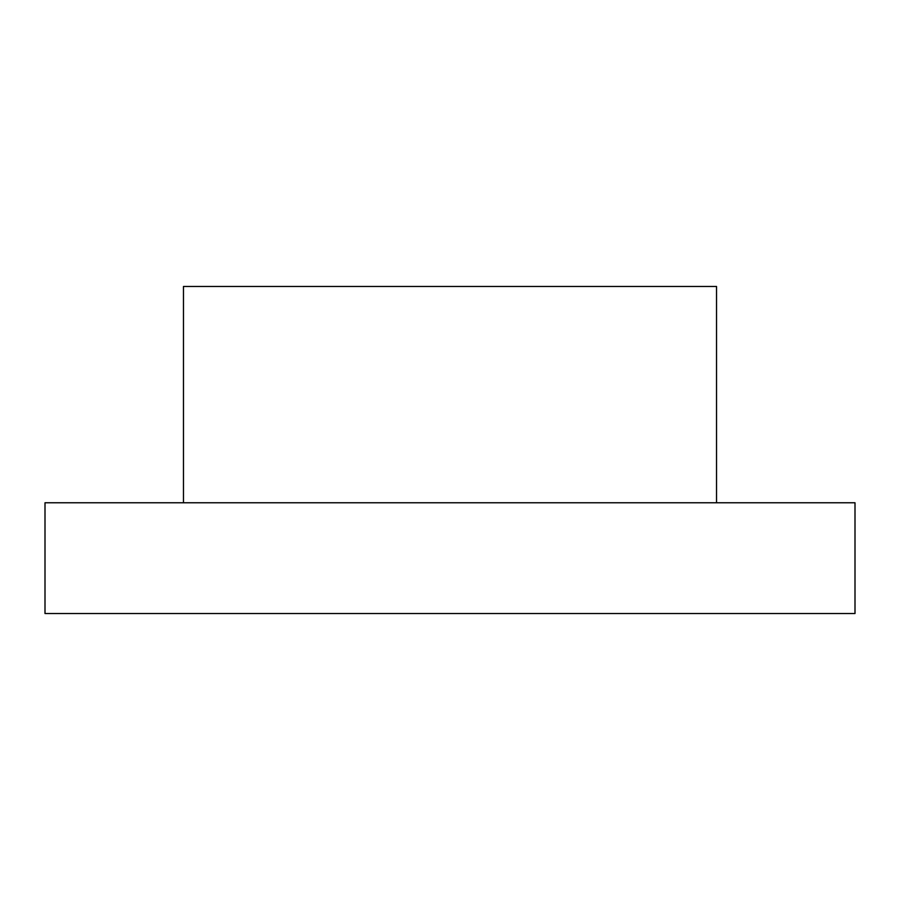 <?xml version="1.0" encoding="UTF-8"?>
<svg xmlns="http://www.w3.org/2000/svg" width="900" height="900" viewBox="0 0 900 900"><rect width="100%" height="100%" fill="white"/><g stroke="black" fill="none" stroke-linecap="round" stroke-linejoin="round"><path stroke-width="1.35" d="M183.465 502.762L183.465 286.47L716.535 286.47L716.535 502.762M855 502.762L45 502.762L45 613.53L855 613.53L855 502.762"/></g></svg>

